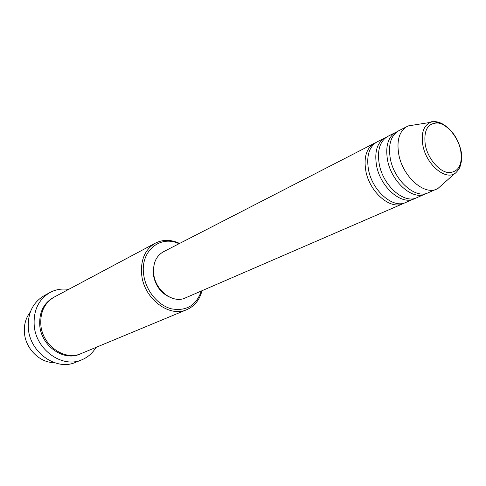 <?xml version="1.0" encoding="UTF-8"?>
<svg xmlns="http://www.w3.org/2000/svg" width="486" height="486" viewBox="0 0 486 486"><rect width="100%" height="100%" fill="white"/><g stroke="black" fill="none" stroke-linecap="round" stroke-linejoin="round"><path stroke-width="0.73" d="M404.328 203.02L402.997 203.683C390.337 210.11 369.427 191.964 365.788 170.726C363.643 157.154 366.523 147.993 374.414 143.249L375.769 142.647M415.336 198.245L405.719 202.504C393.059 208.937 372.112 190.719 368.449 169.426C366.292 155.818 369.16 146.644 377.051 141.894L386.443 137.161M413.975 198.926C401.321 205.371 380.271 186.946 376.529 165.483C374.317 151.766 377.16 142.532 385.052 137.781M426.605 193.361L416.763 197.723C404.109 204.169 383.023 185.676 379.256 164.153C377.027 150.399 379.864 141.147 387.749 136.39L397.372 131.548M425.22 194.06C412.571 200.511 391.388 181.807 387.536 160.107C385.258 146.243 388.059 136.937 395.944 132.18M442.454 184.455L437.922 188.483L428.069 192.827C415.427 199.278 394.207 180.5 390.331 158.746C388.035 144.84 390.823 135.515 398.708 130.758L408.319 125.892L414.309 124.945M30.32 312.036C25.679 318.002 23.735 325.128 24.488 333.414C25.886 349.094 40.04 362.842 54.244 362.623M179.012 243.741C160.082 234.525 139.883 251.347 143.722 274.936C145.843 290.677 157.944 305.372 171.443 308.835C186.296 311.417 196.271 305.475 201.362 290.999M201.982 290.731C199.649 299.868 194.619 306.162 186.879 309.625C169.596 317.832 144.348 299.115 141.748 275.301C140.314 260.18 144.871 249.458 155.429 243.121C163.004 239.337 171.066 239.44 179.613 243.431M49.979 292.511L44.068 295.731C32.623 302.656 27.392 313.707 28.37 328.894C30.284 352.915 56.558 371.037 75.573 362.337L81.818 359.81C62.7 368.564 36.207 350.218 34.245 325.96C33.224 310.621 38.473 299.473 49.979 292.511C55.75 289.443 61.947 288.417 68.581 289.419M186.879 309.625L81.034 353.614C64.948 361.147 42.568 345.716 40.885 325.286C40.01 312.291 44.469 302.881 54.28 297.043L155.429 243.121M402.997 203.683L185.263 297.967C173.235 303.872 155.599 290.853 153.74 274.274C152.701 263.649 155.927 256.146 163.411 251.766L374.414 143.249M169.511 297.086C160.72 292.858 155.356 285.507 153.412 275.033L154.098 264.505M436.732 189.072C424.096 195.536 402.779 176.54 398.812 154.603C396.461 140.588 399.225 131.202 407.104 126.439M96.003 347.393C92.571 353.158 87.844 357.295 81.818 359.81M460.6 149.852C457.788 136.809 447.327 124.313 437.941 122.982C427.571 122.928 423.379 130.4 425.365 145.399C428.142 158.922 439.229 171.795 448.645 172.639C458.833 172.099 462.818 164.499 460.6 149.852M408.319 125.892L430.323 122.405C430.967 121.026 435.231 121.652 443.123 124.294C451.834 129.628 457.739 138.164 460.825 149.901C463.182 159.402 459.975 168.302 458.322 169.821C456.579 172.105 455.333 173.393 454.58 173.678C444.617 180.075 426.404 164.286 422.954 145.77C420.888 133.668 423.349 125.88 430.323 122.405C434.496 120.862 439.083 121.676 444.089 124.847M80.463 353.844C64.383 361.912 41.486 346.506 39.797 325.827C38.935 312.559 43.582 303.064 53.733 297.341M454.58 173.678L437.922 188.483"/></g></svg>
